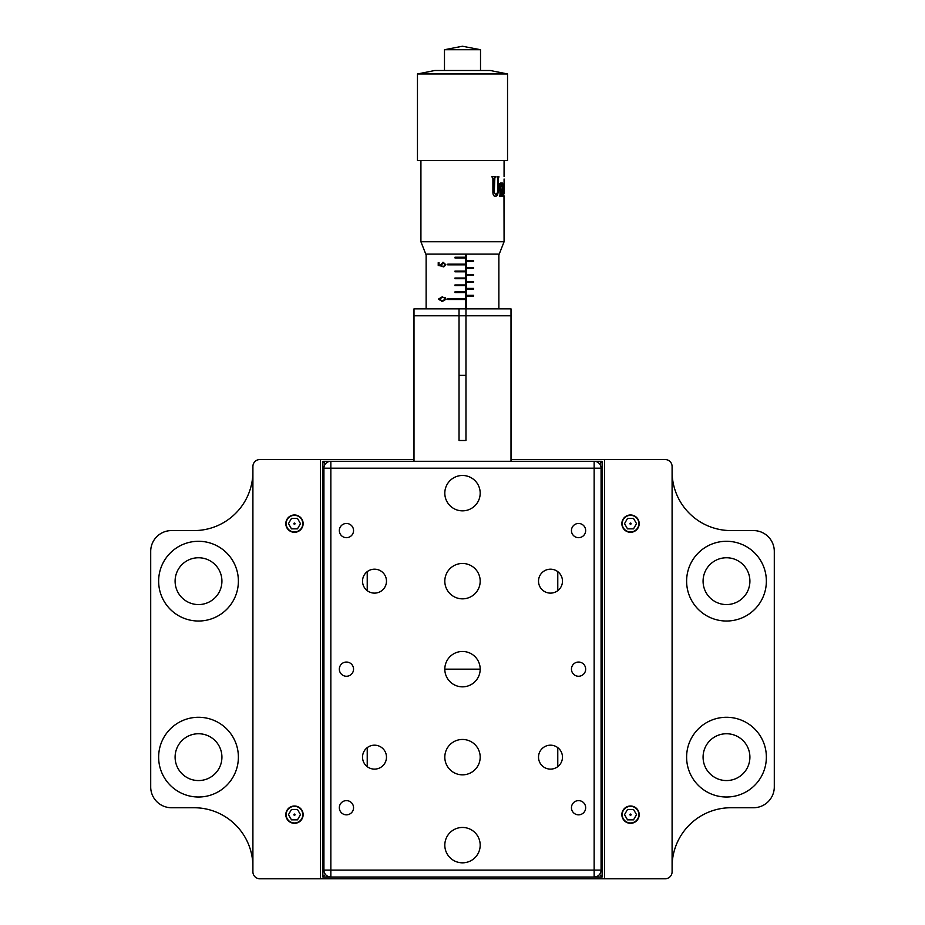 <?xml version="1.0" encoding="UTF-8"?>
<svg xmlns="http://www.w3.org/2000/svg" width="925" height="925" viewBox="0 0 925 925"><rect width="100%" height="100%" fill="white"/><g stroke="black" fill="none" stroke-linecap="round" stroke-linejoin="round"><path stroke-width="1.39" d="M198.517 604.568A23.402 23.402 0 0 0 221.919 581.154A23.402 23.402 0 0 0 198.517 557.752A23.402 23.402 0 0 0 175.102 581.154A23.402 23.402 0 0 0 198.517 604.568M198.517 621.022A39.867 39.867 0 0 0 238.384 581.154A39.867 39.867 0 0 0 198.517 541.287A39.867 39.867 0 0 0 158.637 581.154A39.867 39.867 0 0 0 198.517 621.022M198.517 797.015A39.867 39.867 0 0 0 238.384 757.147A39.867 39.867 0 0 0 198.517 717.28A39.867 39.867 0 0 0 158.637 757.147A39.867 39.867 0 0 0 198.517 797.015M198.517 780.561A23.402 23.402 0 0 0 221.919 757.147A23.402 23.402 0 0 0 198.517 733.745A23.402 23.402 0 0 0 175.102 757.147A23.402 23.402 0 0 0 198.517 780.561M294.474 823.319A8.66 8.66 0 0 0 303.134 814.659A8.66 8.66 0 0 0 294.474 805.999A8.66 8.66 0 0 0 285.813 814.659A8.66 8.66 0 0 0 294.474 823.319M294.474 532.303A8.66 8.66 0 0 0 303.134 523.643A8.66 8.66 0 0 0 294.474 514.982A8.66 8.66 0 0 0 285.813 523.643A8.66 8.66 0 0 0 294.474 532.303M630.526 823.319A8.66 8.66 0 0 0 639.187 814.659A8.66 8.66 0 0 0 630.526 805.999A8.66 8.66 0 0 0 621.866 814.659A8.66 8.66 0 0 0 630.526 823.319M630.526 532.303A8.66 8.66 0 0 0 639.187 523.643A8.66 8.66 0 0 0 630.526 514.982A8.66 8.66 0 0 0 621.866 523.643A8.66 8.66 0 0 0 630.526 532.303M726.483 780.561A23.402 23.402 0 0 0 749.897 757.147A23.402 23.402 0 0 0 726.483 733.745A23.402 23.402 0 0 0 703.081 757.147A23.402 23.402 0 0 0 726.483 780.561M726.483 797.015A39.867 39.867 0 0 0 766.362 757.147A39.867 39.867 0 0 0 726.483 717.28A39.867 39.867 0 0 0 686.616 757.147A39.867 39.867 0 0 0 726.483 797.015M726.483 621.022A39.867 39.867 0 0 0 766.362 581.154A39.867 39.867 0 0 0 726.483 541.287A39.867 39.867 0 0 0 686.616 581.154A39.867 39.867 0 0 0 726.483 621.022M726.483 604.568A23.402 23.402 0 0 0 749.897 581.154A23.402 23.402 0 0 0 726.483 557.752A23.402 23.402 0 0 0 703.081 581.154A23.402 23.402 0 0 0 726.483 604.568M252.907 866.621A58.899 58.899 0 0 0 194.007 807.733L171.483 807.733A20.789 20.789 0 0 1 150.706 786.944L150.706 551.358A20.789 20.789 0 0 1 171.483 530.58L194.007 530.58A58.899 58.899 0 0 0 252.907 471.681M604.545 459.552L604.545 878.75L665.168 878.75A6.926 6.926 0 0 0 672.093 871.824L672.093 466.489A6.926 6.926 0 0 0 665.168 459.552L511.005 459.552M672.093 471.681A58.899 58.899 0 0 0 730.993 530.58L753.517 530.58A20.789 20.789 0 0 1 774.294 551.358L774.294 786.944A20.789 20.789 0 0 1 753.517 807.733L730.993 807.733A58.899 58.899 0 0 0 672.093 866.621M630.526 815.249A0.59 0.59 0 0 1 629.937 814.659A0.59 0.59 0 0 1 630.526 814.069A0.59 0.59 0 0 1 631.116 814.659A0.59 0.59 0 0 1 630.526 815.249M630.526 524.232A0.59 0.59 0 0 1 629.937 523.643A0.59 0.59 0 0 1 630.526 523.053A0.59 0.59 0 0 1 631.116 523.643A0.59 0.59 0 0 1 630.526 524.232M320.455 878.75L259.832 878.75A6.926 6.926 0 0 1 252.907 871.824L252.907 466.489A6.926 6.926 0 0 1 259.832 459.552L320.455 459.552L320.455 878.75L604.545 878.75M320.455 459.552L413.995 459.552M294.474 815.249A0.59 0.59 0 0 1 293.884 814.659A0.59 0.59 0 0 1 294.474 814.069A0.59 0.59 0 0 1 295.063 814.659A0.59 0.59 0 0 1 294.474 815.249M294.474 524.232A0.59 0.59 0 0 1 293.884 523.643A0.59 0.59 0 0 1 294.474 523.053A0.59 0.59 0 0 1 295.063 523.643A0.59 0.59 0 0 1 294.474 524.232M346.447 523.469A7.099 7.099 0 0 0 339.336 530.58A7.099 7.099 0 0 0 346.447 537.679A7.099 7.099 0 0 0 353.547 530.58A7.099 7.099 0 0 0 346.447 523.469M374.509 569.187A11.967 11.967 0 0 0 362.531 581.154A11.967 11.967 0 0 0 374.509 593.122A11.967 11.967 0 0 0 386.477 581.154A11.967 11.967 0 0 0 374.509 569.187M550.491 569.187A11.967 11.967 0 0 0 538.523 581.154A11.967 11.967 0 0 0 550.491 593.122A11.967 11.967 0 0 0 562.469 581.154A11.967 11.967 0 0 0 550.491 569.187M550.491 745.18A11.967 11.967 0 0 0 538.523 757.147A11.967 11.967 0 0 0 550.491 769.114A11.967 11.967 0 0 0 562.469 757.147A11.967 11.967 0 0 0 550.491 745.18M374.509 745.18A11.967 11.967 0 0 0 362.531 757.147A11.967 11.967 0 0 0 374.509 769.114A11.967 11.967 0 0 0 386.477 757.147A11.967 11.967 0 0 0 374.509 745.18M462.5 563.464A17.691 17.691 0 0 0 444.809 581.154A17.691 17.691 0 0 0 462.5 598.845A17.691 17.691 0 0 0 480.191 581.154A17.691 17.691 0 0 0 462.5 563.464M462.5 651.466A17.691 17.691 0 0 0 444.809 669.157A17.691 17.691 0 0 0 462.5 686.836A17.691 17.691 0 0 0 480.191 669.157A17.691 17.691 0 0 0 462.5 651.466M462.5 739.457A17.691 17.691 0 0 0 444.809 757.147A17.691 17.691 0 0 0 462.5 774.838A17.691 17.691 0 0 0 480.191 757.147A17.691 17.691 0 0 0 462.5 739.457M462.5 475.473A17.691 17.691 0 0 0 444.809 493.164A17.691 17.691 0 0 0 462.5 510.843A17.691 17.691 0 0 0 480.191 493.164A17.691 17.691 0 0 0 462.5 475.473M462.5 827.459A17.691 17.691 0 0 0 444.809 845.149A17.691 17.691 0 0 0 462.5 862.828A17.691 17.691 0 0 0 480.191 845.149A17.691 17.691 0 0 0 462.5 827.459M346.447 662.046A7.099 7.099 0 0 0 339.336 669.157A7.099 7.099 0 0 0 346.447 676.256A7.099 7.099 0 0 0 353.547 669.157A7.099 7.099 0 0 0 346.447 662.046M346.447 800.622A7.099 7.099 0 0 0 339.336 807.733A7.099 7.099 0 0 0 346.447 814.832A7.099 7.099 0 0 0 353.547 807.733A7.099 7.099 0 0 0 346.447 800.622M578.553 800.622A7.099 7.099 0 0 0 571.453 807.733A7.099 7.099 0 0 0 578.553 814.832A7.099 7.099 0 0 0 585.664 807.733A7.099 7.099 0 0 0 578.553 800.622M578.553 662.046A7.099 7.099 0 0 0 571.453 669.157A7.099 7.099 0 0 0 578.553 676.256A7.099 7.099 0 0 0 585.664 669.157A7.099 7.099 0 0 0 578.553 662.046M578.553 523.469A7.099 7.099 0 0 0 571.453 530.58A7.099 7.099 0 0 0 578.553 537.679A7.099 7.099 0 0 0 585.664 530.58A7.099 7.099 0 0 0 578.553 523.469M511.005 315.783L413.995 315.783L413.995 308.858L459.031 308.858L459.031 440.497L465.969 440.497L465.969 308.858L511.005 308.858L511.005 461.286M413.995 315.783L413.995 461.286M511.005 308.858L498.876 308.858L498.876 254.121M426.124 254.121L426.124 308.858L413.995 308.858M367.225 766.652L367.225 747.643M367.225 590.659L367.225 571.65M323.923 870.09L594.151 870.09L594.151 877.016A6.926 6.926 0 0 0 601.077 870.09L601.077 468.212A6.926 6.926 0 0 0 594.151 461.286A6.926 6.926 0 0 1 601.077 468.212L594.151 468.212L594.151 461.286L602.117 461.286L602.117 877.016L330.849 877.016A6.926 6.926 0 0 1 323.923 870.09L323.923 468.212A6.926 6.926 0 0 1 330.849 461.286L594.151 461.286M601.077 870.09L594.151 870.09L594.151 468.212L323.923 468.212A6.926 6.926 0 0 1 330.849 461.286L322.883 461.286L322.883 877.016L322.883 461.286L325.461 463.864M557.775 766.652L557.775 747.643M557.775 590.659L557.775 571.65M480.191 669.157L444.809 669.157M442.323 296.775L446.208 299.157L442.323 301.481L438.358 299.157L442.323 296.775M447.781 264.157L465.483 264.157L465.483 264.851L447.781 264.851L447.781 264.157M454.973 278.02L465.483 278.02L465.483 278.714L454.973 278.714L454.973 278.02M454.973 291.872L454.973 292.566L465.483 292.566L465.483 291.872L454.973 291.872M447.781 298.81L465.483 298.81L465.483 299.503L447.781 299.503L447.781 298.81M454.973 284.946L454.973 285.64L465.483 285.64L465.483 284.946L454.973 284.946M454.973 271.094L465.483 271.094L465.483 271.788L454.973 271.788L454.973 271.094M454.973 257.231L454.973 257.925L465.483 257.925L465.483 257.231L454.973 257.231M442 266.18L438.23 265.475L438.23 262.631L439.017 262.631L439.017 264.989L440.994 265.359L440.855 264.55L443.295 262.365L445.896 264.781L443.815 266.897L445.145 264.747L443.272 262.989L441.618 264.654L442 266.18M459.031 308.858L465.969 308.858M465.749 307.528L465.749 254.121L465.749 307.528L466.443 307.528L466.443 254.121M465.067 257.231L465.067 257.925M465.067 264.157L465.067 264.851M465.067 271.094L465.067 271.788M465.067 278.02L465.067 278.714M465.067 284.946L465.067 285.64M465.067 291.872L465.067 292.566M465.067 298.81L465.067 299.503M445.445 299.157L446.208 299.157M445.387 299.157L441.768 301.481M445.133 264.781L445.896 264.781M442.67 262.365L445.098 264.781L443.156 266.897M438.739 262.631L439.017 264.989M466.801 296.035L473.612 296.035L473.612 295.341L466.801 295.341L466.801 296.035M466.801 289.109L473.612 289.109L473.612 288.415L466.801 288.415L466.801 289.109M466.801 275.245L473.612 275.245L473.612 274.552L466.801 274.552L466.801 275.245M466.801 268.319L473.612 268.319L473.612 267.626L466.801 267.626L466.801 268.319M473.612 260.7L466.801 260.7L466.801 261.393L473.612 261.393L473.612 260.7M466.801 254.121L473.612 254.121M466.801 281.489L466.801 282.171L473.612 282.171L473.612 281.489L466.801 281.489M441.618 264.654L443.272 262.989M465.61 375.365L459.031 375.365L465.61 375.365M460.789 375.365L465.969 375.365M442.323 297.387L439.132 299.145L442.323 300.856L445.445 299.145L444.185 297.653L442.323 297.387L439.132 299.145M494.863 177.508L495.245 176.687L491.811 176.687L492.898 178.34L492.898 192.238C492.979 195.025 493.881 196.424 495.627 196.458L497.523 195.302L498.182 192.007L498.182 178.548L498.899 176.687L496.956 176.687L497.743 178.756L497.743 192.007L495.939 195.117L494.274 192.446L494.863 177.508L494.158 178.34L494.158 192.446L495.892 195.117M500.841 184.63L502.159 182.896L502.865 183.878L503.362 196.25L502.252 196.25L502.622 186.526L501.963 183.936L500.841 186.133L501.373 196.25L499.488 196.25L500.078 194.389L499.488 183.832L500.841 182.896L500.841 184.63M504.079 241.749L499.222 254.121L425.778 254.121L420.921 241.749L504.079 241.749L503.986 196.25M504.067 183.092L504.067 193.868L503.917 183.728M504.067 176.478L504.079 160.58M500.46 186.804L501.165 186.677M503.108 184.688L501.928 182.896M417.464 73.965L417.464 160.58L507.536 160.58L507.536 73.965L417.464 73.965L434.785 70.497L490.215 70.497L507.536 73.965M444.486 70.497L444.486 49.719L480.514 49.719L462.5 46.25M498.702 177.508L498.055 178.548L498.055 192.007L497.407 195.302L495.522 196.458M498.783 176.687L498.783 177.508M495.141 176.687L495.141 177.508M503.928 183.717L503.928 184.584L503.94 183.717M503.894 196.25L503.94 195.406M503.003 184.838L501.789 182.896L500.587 183.728M500.783 195.557L501.951 196.458M502.934 187.717L502.934 191.221M501.165 185.902L500.98 184.757M502.333 184.653L501.836 183.936L500.714 186.133L501.246 196.25M502.021 182.896L502.726 183.878L503.223 196.25M500.714 183.092L500.841 184.26M325.461 874.437L322.883 877.016L330.849 877.016L330.849 461.286M599.539 874.437L602.117 877.016M599.539 463.864L602.117 461.286M630.526 515.329A8.313 8.313 0 0 0 622.213 523.643A8.313 8.313 0 0 0 630.526 531.956A8.313 8.313 0 0 0 638.84 523.643A8.313 8.313 0 0 0 630.526 515.329M627.52 518.451L624.525 523.643L627.52 528.846L633.521 528.846L636.527 523.643L633.521 518.451L627.52 518.451M630.526 806.346A8.313 8.313 0 0 0 622.213 814.659A8.313 8.313 0 0 0 630.526 822.972A8.313 8.313 0 0 0 638.84 814.659A8.313 8.313 0 0 0 630.526 806.346M627.52 809.456L624.525 814.659L627.52 819.851L633.521 819.851L636.527 814.659L633.521 809.456L627.52 809.456M294.474 515.329A8.313 8.313 0 0 0 286.16 523.643A8.313 8.313 0 0 0 294.474 531.956A8.313 8.313 0 0 0 302.787 523.643A8.313 8.313 0 0 0 294.474 515.329M291.479 518.451L288.473 523.643L291.479 528.846L297.48 528.846L300.475 523.643L297.48 518.451L291.479 518.451M294.474 806.346A8.313 8.313 0 0 0 286.16 814.659A8.313 8.313 0 0 0 294.474 822.972A8.313 8.313 0 0 0 302.787 814.659A8.313 8.313 0 0 0 294.474 806.346M291.479 809.456L288.473 814.659L291.479 819.851L297.48 819.851L300.475 814.659L297.48 809.456L291.479 809.456M504.079 183L504.079 179.011M480.514 70.497L480.514 49.719M444.486 49.719L462.419 46.25M420.921 241.749L420.921 160.58M445.179 298.324L445.179 297.387"/></g></svg>
